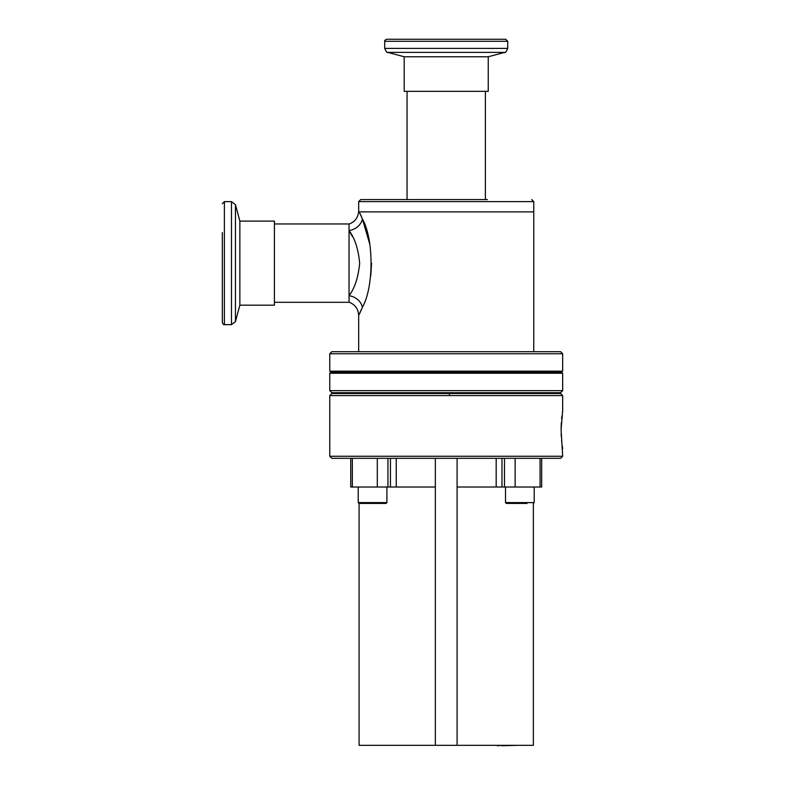 <?xml version="1.0" encoding="UTF-8"?>
<svg xmlns="http://www.w3.org/2000/svg" width="785" height="785" viewBox="0 0 785 785"><rect width="100%" height="100%" fill="white"/><g stroke="black" fill="none" stroke-linecap="round" stroke-linejoin="round"><path stroke-width="1.18" d="M497.376 745.338L490.036 745.338M497.376 745.75L501.841 745.338M501.841 745.75L517.08 745.338M369.804 244.282L362.385 218.936L359.226 211.881L533.761 211.881L358.676 211.881L358.676 201.627L533.761 201.627L533.761 351.7M359.716 313.401L362.385 307.327L358.676 315.452L358.676 351.7M370.755 275.869L371.56 263.132M350.228 293.718L349.04 295.7C354.741 288.232 358.284 277.38 359.667 263.161C358.294 248.904 354.741 238.032 349.04 230.564A13.944 11.275 155.5 0 0 362.385 218.936L360.541 214.59M349.04 230.564L352.504 236.648M362.385 218.936C373.945 239.14 373.896 287.222 362.385 307.327A13.944 11.275 -155.5 0 0 349.04 295.7M562.668 353.75L329.769 353.75L331.81 351.7L560.618 351.7L562.668 353.75L562.668 371.177L560.892 372.208L331.535 372.208L329.769 373.228L329.769 390.655L562.668 390.655L560.618 392.706L331.81 392.706L329.769 390.655M560.892 372.208L562.668 373.228L329.769 373.228M562.668 371.177L329.769 371.177L331.535 372.208M274.407 223.97L349.04 223.97L349.04 302.294L274.407 302.294M407.052 91.325L407.052 199.576L360.717 199.576L487.426 199.576M239.857 221.105L239.857 305.159L274.407 305.159L274.407 221.105L239.857 221.105L235.451 204.669L235.451 321.595L231.487 324.637L231.487 201.627L224.382 201.627L224.382 324.637C223.882 325.049 223.195 324.372 222.332 322.586L222.332 232.635M222.332 298.398L222.332 322.586M404.187 56.765L404.187 91.325L488.241 91.325L488.241 56.765L404.187 56.765L387.751 52.369C387.29 53.203 386.279 51.879 384.709 48.405L507.718 48.405C506.207 51.849 505.197 53.164 504.686 52.369L387.761 52.369M505.658 39.25L386.76 39.25L505.658 39.25M329.769 456.262L562.668 456.262L561.098 429.611L562.668 410.526L562.668 395.571L329.769 395.571L329.769 456.262L331.81 458.312L350.758 458.312L350.758 487.014L377.3 487.014L358.225 487.014L358.215 502.596L386.917 502.596L386.102 503.42L359.039 503.42L358.225 502.596M562.668 456.262L560.618 458.312L350.758 458.312M562.668 410.526L562.443 411.978M561.883 416.119L561.599 418.905M561.304 422.732L561.098 429.611M329.769 395.571L331.81 393.521L560.618 393.521L562.668 395.571M561.167 433.399L561.334 436.892M561.589 440.208L561.883 443.093M562.178 445.409L562.668 448.696M449.491 394.757L449.491 393.521M387.947 487.014L377.3 487.014L377.3 458.312L387.947 458.312L387.947 487.014L435.351 487.014L435.351 458.312M457.086 458.312L457.086 745.338L533.349 745.338L533.349 503.42M541.679 487.014L541.679 458.312L541.679 487.014L457.086 487.014M515.137 487.014L515.137 458.312L504.48 458.312L504.48 487.014M435.351 487.014L435.351 745.338L457.086 745.338M435.351 745.338L359.079 745.338L359.079 503.42M372.846 503.42L378.998 503.42M527.029 503.42L506.325 503.42L505.511 502.596L534.212 502.596L533.388 503.42L534.212 502.596L534.212 487.014L522.28 487.014M512.693 503.42L524.508 503.42M505.668 39.25L507.718 41.301L384.709 41.301L384.709 48.405M352.347 458.312L352.347 487.014M390.449 458.312L390.449 487.014M396.248 458.312L396.248 487.014M496.189 458.312L496.189 487.014M501.978 458.312L501.978 487.014M540.08 458.312L540.08 487.014M358.676 315.452C358.313 308.956 355.105 304.531 349.04 302.186M358.627 211.881C357.891 217.887 354.692 221.949 349.04 224.078M329.769 353.75L329.769 371.177M562.668 373.228L562.668 390.655M485.375 199.576L485.375 91.325M358.676 201.627L360.717 199.576M533.761 201.627L531.71 199.576M235.451 204.669L231.487 201.627M224.382 201.627L222.332 203.678M239.857 305.159L235.451 321.595M224.382 324.637L231.487 324.637M384.709 41.301C384.375 40.653 385.052 39.976 386.76 39.25M488.241 56.765L504.686 52.369M507.718 41.301L507.718 48.405M386.917 487.014L386.917 502.596M505.511 487.014L505.511 502.596M534.212 487.014L534.212 502.596"/></g></svg>
